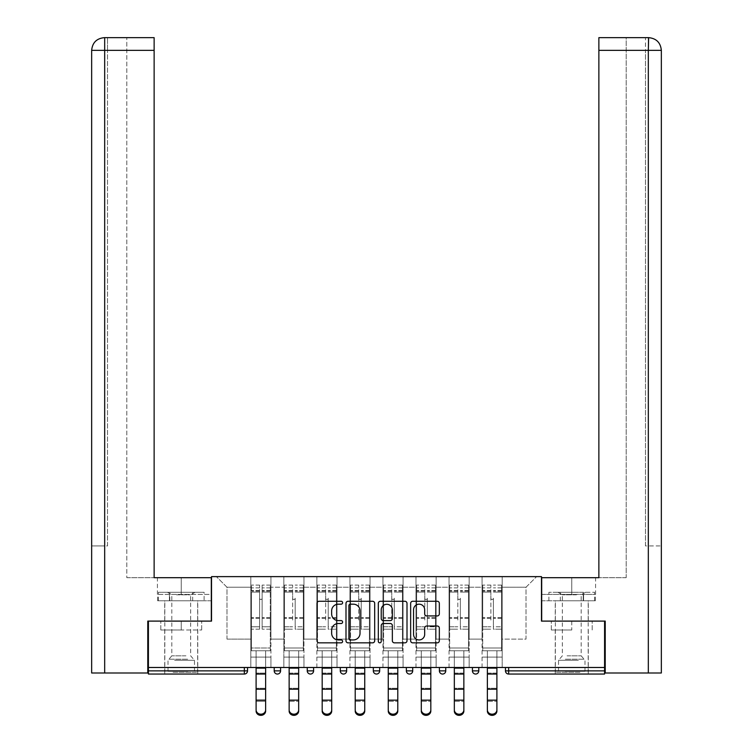 <?xml version="1.0" encoding="UTF-8"?>
<svg xmlns="http://www.w3.org/2000/svg" width="753" height="753" viewBox="0 0 753 753"><rect width="100%" height="100%" fill="white"/><g stroke="black" fill="none" stroke-linecap="round" stroke-linejoin="round"><path stroke-width="0.56" stroke-dasharray="3.77 2.82" d="M342.615 602.729A1.459 1.459 0 0 0 341.165 601.27L319.074 601.27A2.08 2.08 0 0 0 316.994 603.351L316.994 640.765A2.08 2.08 0 0 0 319.074 642.846L341.165 642.846A1.459 1.459 0 0 0 342.615 641.396A1.459 1.459 0 0 0 341.165 639.937L338.304 639.937A6.655 6.655 0 0 1 331.649 633.282L331.649 630.167A6.655 6.655 0 0 1 338.304 623.512L341.165 623.512A1.459 1.459 0 0 0 342.615 622.063A1.459 1.459 0 0 0 341.165 620.604L338.304 620.604A6.655 6.655 0 0 1 331.649 613.949L331.649 610.834A6.655 6.655 0 0 1 338.304 604.179L341.165 604.179A1.459 1.459 0 0 0 342.615 602.729M571.762 674.048L555.243 674.048L571.762 674.048M571.762 629.997L551.328 629.997L571.762 629.997L571.762 621.103L551.328 621.103L592.197 621.103L555.243 621.103L571.762 621.103L571.762 629.997M181.238 674.048L164.719 674.048L181.238 674.048M181.238 629.997L160.803 629.997L201.672 629.997L181.238 629.997L181.238 621.103L160.803 621.103L201.672 621.103L164.719 621.103L197.757 621.103L181.238 621.103L181.238 629.997M502.195 657.105L482.071 657.105L502.195 657.105L482.071 657.105L502.195 657.105L502.195 576.629L536.607 576.629L502.195 576.629L502.195 587.218L526.018 587.218L502.195 587.218L502.195 639.109L526.018 639.109L526.018 587.218L536.607 576.629L526.018 587.218L526.018 639.109L502.195 639.109L502.195 576.629L502.195 657.105L482.071 657.105L502.195 657.105L502.195 667.487L482.071 667.487L502.195 667.487L482.071 667.487L502.195 667.487L502.195 657.105M469.157 657.105L449.033 657.105L469.157 657.105L449.033 657.105L469.157 657.105L469.157 576.629L502.195 576.629L469.157 576.629L469.157 587.218L482.071 587.218L482.071 639.109L482.071 587.218L469.157 587.218L469.157 639.109L482.071 639.109L469.157 639.109L469.157 576.629L469.157 657.105L449.033 657.105L469.157 657.105L469.157 667.487L449.033 667.487L469.157 667.487L449.033 667.487L469.157 667.487L469.157 657.105M436.119 657.105L415.995 657.105L436.119 657.105L415.995 657.105L436.119 657.105L436.119 576.629L469.157 576.629L436.119 576.629L436.119 587.218L449.033 587.218L449.033 639.109L449.033 587.218L436.119 587.218L436.119 639.109L449.033 639.109L436.119 639.109L436.119 576.629L436.119 657.105L415.995 657.105L436.119 657.105L436.119 667.487L415.995 667.487L436.119 667.487L415.995 667.487L436.119 667.487L436.119 657.105M403.081 657.105L382.957 657.105L403.081 657.105L382.957 657.105L403.081 657.105L403.081 576.629L436.119 576.629L403.081 576.629L403.081 587.218L415.995 587.218L415.995 639.109L415.995 587.218L403.081 587.218L403.081 639.109L415.995 639.109L403.081 639.109L403.081 576.629L403.081 657.105L382.957 657.105L403.081 657.105L403.081 667.487L382.957 667.487L403.081 667.487L382.957 667.487L403.081 667.487L403.081 657.105M370.043 657.105L349.919 657.105L370.043 657.105L349.919 657.105L370.043 657.105L370.043 576.629L403.081 576.629L370.043 576.629L370.043 587.218L382.957 587.218L382.957 639.109L382.957 587.218L370.043 587.218L370.043 639.109L382.957 639.109L370.043 639.109L370.043 576.629L370.043 657.105L349.919 657.105L370.043 657.105L370.043 667.487L349.919 667.487L370.043 667.487L349.919 667.487L370.043 667.487L370.043 657.105M337.005 657.105L316.881 657.105L337.005 657.105L316.881 657.105L337.005 657.105L337.005 576.629L370.043 576.629L337.005 576.629L337.005 587.218L349.919 587.218L349.919 639.109L349.919 587.218L337.005 587.218L337.005 639.109L349.919 639.109L337.005 639.109L337.005 576.629L337.005 657.105L316.881 657.105L337.005 657.105L337.005 667.487L316.881 667.487L337.005 667.487L316.881 667.487L337.005 667.487L337.005 657.105M303.967 657.105L283.843 657.105L303.967 657.105L283.843 657.105L303.967 657.105L303.967 576.629L337.005 576.629L303.967 576.629L303.967 587.218L316.881 587.218L316.881 639.109L316.881 587.218L303.967 587.218L303.967 639.109L316.881 639.109L303.967 639.109L303.967 576.629L303.967 657.105L283.843 657.105L303.967 657.105L303.967 667.487L283.843 667.487L303.967 667.487L283.843 667.487L303.967 667.487L303.967 657.105M604.584 670.876L508.651 670.876L508.651 674.048A3.172 3.172 0 0 1 505.47 670.876A3.172 3.172 0 0 0 508.651 674.048L604.584 674.048L604.584 621.103L541.473 621.103L541.473 576.629L211.527 576.629L211.527 621.103L148.416 621.103L148.416 667.487L244.349 667.487L148.416 667.487L148.416 674.048L244.349 674.048L244.349 670.876L148.416 670.876M283.843 576.629L303.967 576.629L270.929 576.629L283.843 576.629L283.843 639.109L283.843 587.218L270.929 587.218L283.843 587.218L283.843 576.629L283.843 657.105L283.843 576.629M250.805 576.629L270.929 576.629L270.929 639.109L283.843 639.109L270.929 639.109L270.929 576.629L270.929 657.105L250.805 657.105L270.929 657.105L250.805 657.105L270.929 657.105L270.929 576.629L216.393 576.629L250.805 576.629L250.805 639.109L250.805 587.218L226.982 587.218L250.805 587.218L250.805 576.629L250.805 657.105L270.929 657.105L250.805 657.105L250.805 576.629M482.071 587.218L482.071 576.629L482.071 587.218M449.033 587.218L449.033 576.629L449.033 587.218M415.995 587.218L415.995 576.629L415.995 587.218M382.957 587.218L382.957 576.629L382.957 587.218M349.919 587.218L349.919 576.629L349.919 587.218M316.881 587.218L316.881 576.629L316.881 587.218M226.982 639.109L250.805 639.109L226.982 639.109L226.982 587.218L216.393 576.629L226.982 587.218L226.982 639.109M604.584 667.487L148.416 667.487M250.805 667.487L250.805 657.105L250.805 667.487L250.805 657.105L250.805 667.487L270.929 667.487L270.929 657.105L270.929 667.487L270.929 657.105L270.929 667.487L250.805 667.487M472.432 667.487L478.786 667.487L472.432 667.487M244.349 667.487L247.53 667.487L244.349 667.487L244.349 670.876L247.53 670.876M406.356 667.487L412.71 667.487L406.356 667.487M340.29 667.487L346.644 667.487L340.29 667.487M274.214 667.487L280.568 667.487L274.214 667.487M307.252 667.487L313.606 667.487L307.252 667.487M373.328 667.487L379.672 667.487L373.328 667.487L373.328 670.876L379.672 670.876M439.394 667.487L445.748 667.487L439.394 667.487L439.394 670.876L445.748 670.876A3.172 3.172 0 0 1 442.576 674.048M283.843 667.487L283.843 657.105L283.843 667.487M316.881 667.487L316.881 576.629L316.881 667.487M349.919 667.487L349.919 576.629L349.919 667.487M382.957 667.487L382.957 576.629L382.957 667.487M415.995 667.487L415.995 576.629L415.995 667.487M449.033 667.487L449.033 576.629L449.033 667.487M482.071 667.487L482.071 576.629L482.071 667.487M475.614 674.048A3.172 3.172 0 0 0 478.786 670.876L472.432 670.876M374.683 640.765L374.683 603.351A2.08 2.08 0 0 0 372.603 601.27L348.074 601.27A2.08 2.08 0 0 0 345.994 603.351L345.994 640.765A2.08 2.08 0 0 0 348.074 642.846L372.603 642.846A2.08 2.08 0 0 0 374.683 640.765M350.361 604.179A1.459 1.459 0 0 0 348.903 605.638L348.903 638.478A1.459 1.459 0 0 0 350.361 639.937L353.373 639.937A6.655 6.655 0 0 0 360.028 633.282L360.028 610.834A6.655 6.655 0 0 0 353.373 604.179L350.361 604.179M380.397 601.27L404.926 601.27A2.08 2.08 0 0 1 407.006 603.351L407.006 640.765A2.08 2.08 0 0 1 404.926 642.846L394.431 642.846A2.08 2.08 0 0 1 392.351 640.765L392.351 625.592A2.08 2.08 0 0 0 390.27 623.512L383.305 623.512A2.08 2.08 0 0 0 381.225 625.592L381.225 641.396A1.459 1.459 0 0 1 379.776 642.846A1.459 1.459 0 0 1 378.317 641.396L378.317 603.351A2.08 2.08 0 0 1 380.397 601.27M392.351 609.845A5.563 5.563 0 0 0 386.788 604.283A5.563 5.563 0 0 0 381.225 609.845L381.225 618.524A2.08 2.08 0 0 0 383.305 620.604L390.27 620.604A2.08 2.08 0 0 0 392.351 618.524L392.351 609.845M426.753 615.926L437.248 615.926A2.08 2.08 0 0 0 439.328 613.846L439.328 603.351A2.08 2.08 0 0 0 437.248 601.27L412.719 601.27A2.08 2.08 0 0 0 410.649 603.351L410.649 640.765A2.08 2.08 0 0 0 412.719 642.846L437.248 642.846A2.08 2.08 0 0 0 439.328 640.765L439.328 628.087A2.08 2.08 0 0 0 437.248 626.007L426.753 626.007A2.08 2.08 0 0 0 424.673 628.087L424.673 634.374A5.563 5.563 0 0 1 419.11 639.937A5.563 5.563 0 0 1 413.557 634.374L413.557 609.742A5.563 5.563 0 0 1 419.11 604.179A5.563 5.563 0 0 1 424.673 609.742L424.673 613.846A2.08 2.08 0 0 0 426.753 615.926M201.672 629.997L201.672 621.103L201.672 629.997M160.803 629.997L160.803 621.103L160.803 629.997M551.328 629.997L551.328 621.103L551.328 629.997M592.197 629.997L592.197 621.103L592.197 629.997M265.63 674.048L265.63 650.761L270.289 650.761L270.289 648.004L270.289 650.761L265.63 650.761L265.63 694.172L265.63 674.048L256.105 674.048L256.105 650.761L251.446 650.761L251.446 648.004L270.289 648.004L251.446 648.004L270.289 648.004L270.289 592.093L262.138 592.093L270.289 592.093L262.138 592.093L262.138 585.1L262.138 629.16L262.138 585.1L262.138 620.048L262.138 587.858L262.138 592.093L270.289 592.093L270.289 585.1L270.289 650.752L270.289 592.093L270.289 648.004L251.446 648.004L251.446 592.093L259.597 592.093L251.446 592.093L259.597 592.093L259.597 585.1L259.597 629.16L259.597 598.23A1.271 1.271 0 0 0 260.867 599.501A1.271 1.271 0 0 0 262.138 598.23L262.138 592.093L262.138 598.23A1.271 1.271 0 0 1 260.867 599.501A1.271 1.271 0 0 1 259.597 598.23L259.597 620.048L259.597 598.23A1.271 1.271 0 0 0 260.867 599.501A1.271 1.271 0 0 0 262.138 598.23A1.271 1.271 0 0 1 260.867 599.501A1.271 1.271 0 0 1 259.597 598.23L259.597 592.093L251.446 592.093L251.446 585.1L251.446 650.752L270.289 650.752L251.446 650.752L251.446 592.093L251.446 650.761L256.105 650.761L256.105 674.057M265.63 709.872L265.63 694.172L265.63 709.872A4.763 4.32 0 0 1 256.105 709.872L256.105 711.03A4.763 4.32 180 0 0 265.63 711.03M256.105 709.872L256.105 711.03M270.289 629.16L262.138 629.16L270.289 629.16L270.289 626.788L262.138 626.788L270.289 626.788L270.289 620.048L270.289 629.16M259.597 629.16L251.446 629.16L259.597 629.16L259.597 626.788L251.446 626.788L259.597 626.788L259.597 620.048L259.597 629.16M265.63 667.487L265.63 650.752L256.105 650.752L265.63 650.752L265.63 701.307L256.105 701.307L265.63 701.307M265.63 668.127L256.105 668.127L265.63 668.127L256.105 668.127L256.105 650.752L256.105 667.487M256.105 668.127L256.105 701.307M251.446 620.048L251.446 629.16L251.446 620.048M262.138 620.048L262.138 629.16L262.138 620.048M174.094 672.354L195.535 672.354L174.094 672.354M187.855 671.3L168.004 671.3L187.855 671.3M174.357 592.3L195.008 592.3L174.357 592.3M176.522 594.814L190.66 594.814L176.522 594.814M185.953 655.835L171.816 655.835L185.953 655.835M173.03 672.354L197.653 672.354L173.03 672.354M173.03 600.772L197.653 600.772L173.03 600.772M204.101 600.772L158.375 600.772L204.101 600.772L204.101 592.3L158.375 592.3L204.101 592.3M192.674 600.772L192.674 592.3L192.674 600.772M169.802 600.772L169.802 592.3L169.802 600.772M158.375 600.772L158.375 592.3M578.906 672.354L557.465 672.354L578.906 672.354M565.145 671.3L584.996 671.3L565.145 671.3M578.643 592.3L557.992 592.3L578.643 592.3M576.478 594.814L562.34 594.814L576.478 594.814M567.047 655.835L581.184 655.835L567.047 655.835M579.97 672.354L555.347 672.354L579.97 672.354M579.97 600.772L555.347 600.772L579.97 600.772M583.199 600.772L548.899 600.772L594.625 600.772L583.199 600.772L583.199 592.3L548.899 592.3L594.625 592.3L583.199 592.3L583.199 600.772M560.326 600.772L560.326 592.3L560.326 600.772M548.899 600.772L548.899 592.3M594.625 600.772L594.625 592.3M181.238 600.772L164.719 600.772L181.238 600.772M148.416 621.103L211.311 621.103L211.311 577.692L211.311 594.418L157.415 594.418L211.311 594.418L211.311 600.772L157.641 600.772L211.311 600.772L211.311 577.692L154.13 577.692L154.13 37.65L126.815 37.65L154.13 37.65L154.13 577.692L154.13 37.65M126.815 577.692L154.13 577.692L126.815 577.692L126.815 37.65L126.815 577.692M91.659 672.994L147.776 672.994L147.776 621.103L211.311 621.103M104.676 672.994L104.676 50.357L104.676 545.925L107.538 545.925L107.538 50.357L107.538 545.925L91.659 545.925L104.676 545.925L104.676 37.65L104.676 50.357L154.13 50.357M107.538 50.357L107.538 37.65L107.538 50.357L104.676 50.357L107.538 50.357M169.434 600.772L169.434 594.418L169.434 600.772M157.641 600.772L157.641 594.418M571.762 600.772L555.243 600.772L571.762 600.772M648.634 37.65C656.371 38.412 660.607 42.648 661.341 50.357L645.462 50.357L645.462 37.65L648.324 37.65L645.462 37.65L645.462 50.357L648.324 50.357L648.324 545.925L661.341 545.925L645.462 545.925L645.462 50.357L645.462 545.925L648.324 545.925L648.324 50.357L648.324 672.994L605.224 672.994L605.224 621.103L541.689 621.103L541.689 577.692L541.689 594.418L595.585 594.418L541.689 594.418L541.689 600.772L595.359 600.772L541.689 600.772L541.689 577.692L598.87 577.692L598.87 37.65L598.87 50.357L648.324 50.357L648.324 37.65L598.87 37.65L598.87 577.692L598.87 50.357M626.185 577.692L598.87 577.692L626.185 577.692L626.185 37.65L598.87 37.65L626.185 37.65L626.185 577.692M648.324 672.994L661.341 672.994M604.584 621.103L541.689 621.103M583.566 600.772L583.566 594.418L583.566 600.772M595.359 600.772L595.359 594.418M289.143 709.872L289.143 711.03A4.763 4.32 180 0 0 298.668 711.03L298.668 709.872A4.763 4.32 0 0 1 289.143 709.872L289.143 711.03M298.668 709.872L298.668 711.03M295.176 620.048L295.176 598.23A1.271 1.271 0 0 1 293.905 599.501A1.271 1.271 0 0 1 292.635 598.23A1.271 1.271 0 0 0 293.905 599.501A1.271 1.271 0 0 0 295.176 598.23L295.176 629.16L295.176 598.23A1.271 1.271 0 0 1 293.905 599.501A1.271 1.271 0 0 1 292.635 598.23L292.635 592.093L292.635 598.23A1.271 1.271 0 0 0 293.905 599.501A1.271 1.271 0 0 0 295.176 598.23L295.176 629.16L303.327 629.16L295.176 629.16L295.176 626.788L303.327 626.788L295.176 626.788L295.176 620.048M298.668 668.127L289.143 668.127L289.143 673.088L298.668 673.088L298.668 668.127L289.143 668.127L289.143 650.761L289.143 668.127L298.668 668.127L298.668 650.761L303.327 650.761L303.327 592.093L295.176 592.093L303.327 592.093L295.176 592.093L303.327 592.093L303.327 585.1L303.327 650.752L284.483 650.752L303.327 650.752L303.327 585.1L303.327 648.004L284.483 648.004L284.483 650.761L289.143 650.761L284.483 650.761L284.483 648.004L303.327 648.004L284.483 648.004L303.327 648.004L303.327 650.761L298.668 650.761L298.668 668.127L298.668 650.752L289.143 650.752L298.668 650.752L298.668 667.487M284.483 620.048L284.483 585.1L284.483 629.16L284.483 585.1L284.483 629.16L292.635 629.16L284.483 629.16L284.483 626.788L292.635 626.788L284.483 626.788L284.483 620.048M292.635 620.048L292.635 585.1L292.635 620.048M284.483 650.752L284.483 592.093L292.635 592.093L284.483 592.093L292.635 592.093L284.483 592.093L284.483 650.752M289.143 668.127L289.143 667.487M322.18 709.872L322.18 711.03A4.763 4.32 180 0 0 331.706 711.03L331.706 709.872A4.763 4.32 0 0 1 322.18 709.872L322.18 711.03M331.706 709.872L331.706 711.03M328.214 620.048L328.214 598.23A1.271 1.271 0 0 1 326.943 599.501A1.271 1.271 0 0 1 325.673 598.23A1.271 1.271 0 0 0 326.943 599.501A1.271 1.271 0 0 0 328.214 598.23L328.214 629.16L328.214 598.23A1.271 1.271 0 0 1 326.943 599.501A1.271 1.271 0 0 1 325.673 598.23L325.673 592.093L325.673 598.23A1.271 1.271 0 0 0 326.943 599.501A1.271 1.271 0 0 0 328.214 598.23L328.214 629.16L336.365 629.16L328.214 629.16L328.214 626.788L336.365 626.788L328.214 626.788L328.214 620.048M331.706 668.127L322.18 668.127L322.18 673.088L331.706 673.088L331.706 668.127L322.18 668.127L322.18 650.761L322.18 668.127L331.706 668.127L331.706 650.761L336.365 650.761L336.365 592.093L328.214 592.093L336.365 592.093L328.214 592.093L336.365 592.093L336.365 585.1L336.365 650.752L317.521 650.752L336.365 650.752L336.365 585.1L336.365 648.004L317.521 648.004L317.521 650.761L322.18 650.761L317.521 650.761L317.521 648.004L336.365 648.004L317.521 648.004L336.365 648.004L336.365 650.761L331.706 650.761L331.706 668.127L331.706 650.752L322.18 650.752L331.706 650.752L331.706 667.487M317.521 620.048L317.521 585.1L317.521 629.16L317.521 585.1L317.521 629.16L325.673 629.16L317.521 629.16L317.521 626.788L325.673 626.788L317.521 626.788L317.521 620.048M325.673 620.048L325.673 585.1L325.673 620.048M317.521 650.752L317.521 592.093L325.673 592.093L317.521 592.093L325.673 592.093L317.521 592.093L317.521 650.752M322.18 668.127L322.18 667.487M355.218 709.872L355.218 711.03A4.763 4.32 180 0 0 364.744 711.03L364.744 709.872A4.763 4.32 0 0 1 355.218 709.872L355.218 711.03M364.744 709.872L364.744 711.03M361.252 620.048L361.252 598.23A1.271 1.271 0 0 1 359.981 599.501A1.271 1.271 0 0 1 358.71 598.23A1.271 1.271 0 0 0 359.981 599.501A1.271 1.271 0 0 0 361.252 598.23L361.252 629.16L361.252 598.23A1.271 1.271 0 0 1 359.981 599.501A1.271 1.271 0 0 1 358.71 598.23L358.71 592.093L358.71 598.23A1.271 1.271 0 0 0 359.981 599.501A1.271 1.271 0 0 0 361.252 598.23L361.252 629.16L369.403 629.16L361.252 629.16L361.252 626.788L369.403 626.788L361.252 626.788L361.252 620.048M364.744 668.127L355.218 668.127L355.218 673.088L364.744 673.088L364.744 668.127L355.218 668.127L355.218 650.761L355.218 668.127L364.744 668.127L364.744 650.761L369.403 650.761L369.403 592.093L361.252 592.093L369.403 592.093L361.252 592.093L369.403 592.093L369.403 585.1L369.403 650.752L350.559 650.752L369.403 650.752L369.403 585.1L369.403 648.004L350.559 648.004L350.559 650.761L355.218 650.761L350.559 650.761L350.559 648.004L369.403 648.004L350.559 648.004L369.403 648.004L369.403 650.761L364.744 650.761L364.744 668.127L364.744 650.752L355.218 650.752L364.744 650.752L364.744 667.487M350.559 620.048L350.559 585.1L350.559 629.16L350.559 585.1L350.559 629.16L358.71 629.16L350.559 629.16L350.559 626.788L358.71 626.788L350.559 626.788L350.559 620.048M358.71 620.048L358.71 585.1L358.71 620.048M350.559 650.752L350.559 592.093L358.71 592.093L350.559 592.093L358.71 592.093L350.559 592.093L350.559 650.752M355.218 668.127L355.218 667.487M388.256 709.872L388.256 711.03A4.763 4.32 180 0 0 397.782 711.03L397.782 709.872A4.763 4.32 0 0 1 388.256 709.872L388.256 711.03M397.782 709.872L397.782 711.03M394.29 620.048L394.29 598.23A1.271 1.271 0 0 1 393.019 599.501A1.271 1.271 0 0 1 391.748 598.23A1.271 1.271 0 0 0 393.019 599.501A1.271 1.271 0 0 0 394.29 598.23L394.29 629.16L394.29 598.23A1.271 1.271 0 0 1 393.019 599.501A1.271 1.271 0 0 1 391.748 598.23L391.748 592.093L391.748 598.23A1.271 1.271 0 0 0 393.019 599.501A1.271 1.271 0 0 0 394.29 598.23L394.29 629.16L402.441 629.16L394.29 629.16L394.29 626.788L402.441 626.788L394.29 626.788L394.29 620.048M397.782 668.127L388.256 668.127L388.256 673.088L397.782 673.088L397.782 668.127L388.256 668.127L388.256 650.761L388.256 668.127L397.782 668.127L397.782 650.761L402.441 650.761L402.441 592.093L394.29 592.093L402.441 592.093L394.29 592.093L402.441 592.093L402.441 585.1L402.441 650.752L383.597 650.752L402.441 650.752L402.441 585.1L402.441 648.004L383.597 648.004L383.597 650.761L388.256 650.761L383.597 650.761L383.597 648.004L402.441 648.004L383.597 648.004L402.441 648.004L402.441 650.761L397.782 650.761L397.782 668.127L397.782 650.752L388.256 650.752L397.782 650.752L397.782 667.487M383.597 620.048L383.597 585.1L383.597 629.16L383.597 585.1L383.597 629.16L391.748 629.16L383.597 629.16L383.597 626.788L391.748 626.788L383.597 626.788L383.597 620.048M391.748 620.048L391.748 585.1L391.748 620.048M383.597 650.752L383.597 592.093L391.748 592.093L383.597 592.093L391.748 592.093L383.597 592.093L383.597 650.752M388.256 668.127L388.256 667.487M421.294 709.872L421.294 711.03A4.763 4.32 180 0 0 430.82 711.03L430.82 709.872A4.763 4.32 0 0 1 421.294 709.872L421.294 711.03M430.82 709.872L430.82 711.03M427.327 620.048L427.327 598.23A1.271 1.271 0 0 1 426.057 599.501A1.271 1.271 0 0 1 424.786 598.23A1.271 1.271 0 0 0 426.057 599.501A1.271 1.271 0 0 0 427.327 598.23L427.327 629.16L427.327 598.23A1.271 1.271 0 0 1 426.057 599.501A1.271 1.271 0 0 1 424.786 598.23L424.786 592.093L424.786 598.23A1.271 1.271 0 0 0 426.057 599.501A1.271 1.271 0 0 0 427.327 598.23L427.327 629.16L435.479 629.16L427.327 629.16L427.327 626.788L435.479 626.788L427.327 626.788L427.327 620.048M430.82 668.127L421.294 668.127L421.294 673.088L430.82 673.088L430.82 668.127L421.294 668.127L421.294 650.761L421.294 668.127L430.82 668.127L430.82 650.761L435.479 650.761L435.479 592.093L427.327 592.093L435.479 592.093L427.327 592.093L435.479 592.093L435.479 585.1L435.479 650.752L416.635 650.752L435.479 650.752L435.479 585.1L435.479 648.004L416.635 648.004L416.635 650.761L421.294 650.761L416.635 650.761L416.635 648.004L435.479 648.004L416.635 648.004L435.479 648.004L435.479 650.761L430.82 650.761L430.82 668.127L430.82 650.752L421.294 650.752L430.82 650.752L430.82 667.487M416.635 620.048L416.635 585.1L416.635 629.16L416.635 585.1L416.635 629.16L424.786 629.16L416.635 629.16L416.635 626.788L424.786 626.788L416.635 626.788L416.635 620.048M424.786 620.048L424.786 585.1L424.786 620.048M416.635 650.752L416.635 592.093L424.786 592.093L416.635 592.093L424.786 592.093L416.635 592.093L416.635 650.752M421.294 668.127L421.294 667.487M298.668 701.307L298.668 688.242L289.143 688.242L298.668 688.242L298.668 673.088L289.143 673.088L289.143 701.307L298.668 701.307L289.143 701.307M303.327 620.048L303.327 629.16L303.327 620.048M331.706 701.307L331.706 688.242L322.18 688.242L331.706 688.242L331.706 673.088L322.18 673.088L322.18 701.307L331.706 701.307L322.18 701.307M336.365 620.048L336.365 629.16L336.365 620.048M364.744 701.307L364.744 688.242L355.218 688.242L364.744 688.242L364.744 673.088L355.218 673.088L355.218 701.307L364.744 701.307L355.218 701.307M369.403 620.048L369.403 629.16L369.403 620.048M397.782 701.307L397.782 688.242L388.256 688.242L397.782 688.242L397.782 673.088L388.256 673.088L388.256 701.307L397.782 701.307L388.256 701.307M402.441 620.048L402.441 629.16L402.441 620.048M430.82 701.307L430.82 688.242L421.294 688.242L430.82 688.242L430.82 673.088L421.294 673.088L421.294 701.307L430.82 701.307L421.294 701.307M435.479 620.048L435.479 629.16L435.479 620.048M454.332 709.872L454.332 711.03A4.763 4.32 180 0 0 463.857 711.03L463.857 709.872A4.763 4.32 0 0 1 454.332 709.872L454.332 711.03M463.857 709.872L463.857 711.03M460.365 620.048L460.365 598.23A1.271 1.271 0 0 1 459.095 599.501A1.271 1.271 0 0 1 457.824 598.23A1.271 1.271 0 0 0 459.095 599.501A1.271 1.271 0 0 0 460.365 598.23L460.365 629.16L460.365 598.23A1.271 1.271 0 0 1 459.095 599.501A1.271 1.271 0 0 1 457.824 598.23L457.824 592.093L457.824 598.23A1.271 1.271 0 0 0 459.095 599.501A1.271 1.271 0 0 0 460.365 598.23L460.365 629.16L468.517 629.16L460.365 629.16L460.365 626.788L468.517 626.788L460.365 626.788L460.365 620.048M463.857 668.127L454.332 668.127L454.332 673.088L463.857 673.088L463.857 668.127L454.332 668.127L454.332 650.761L454.332 668.127L463.857 668.127L463.857 650.761L468.517 650.761L468.517 592.093L460.365 592.093L468.517 592.093L460.365 592.093L468.517 592.093L468.517 585.1L468.517 650.752L449.673 650.752L468.517 650.752L468.517 585.1L468.517 648.004L449.673 648.004L449.673 650.761L454.332 650.761L449.673 650.761L449.673 648.004L468.517 648.004L449.673 648.004L468.517 648.004L468.517 650.761L463.857 650.761L463.857 668.127L463.857 650.752L454.332 650.752L463.857 650.752L463.857 667.487M449.673 620.048L449.673 585.1L449.673 629.16L449.673 585.1L449.673 629.16L457.824 629.16L449.673 629.16L449.673 626.788L457.824 626.788L449.673 626.788L449.673 620.048M457.824 620.048L457.824 585.1L457.824 620.048M449.673 650.752L449.673 592.093L457.824 592.093L449.673 592.093L457.824 592.093L449.673 592.093L449.673 650.752M454.332 668.127L454.332 667.487M463.857 701.307L463.857 688.242L454.332 688.242L463.857 688.242L463.857 673.088L454.332 673.088L454.332 701.307L463.857 701.307L454.332 701.307M468.517 620.048L468.517 629.16L468.517 620.048M487.37 709.872L487.37 711.03A4.763 4.32 180 0 0 496.895 711.03L496.895 709.872A4.763 4.32 0 0 1 487.37 709.872L487.37 711.03M496.895 709.872L496.895 711.03M493.403 620.048L493.403 598.23A1.271 1.271 0 0 1 492.133 599.501A1.271 1.271 0 0 1 490.862 598.23A1.271 1.271 0 0 0 492.133 599.501A1.271 1.271 0 0 0 493.403 598.23L493.403 629.16L493.403 598.23A1.271 1.271 0 0 1 492.133 599.501A1.271 1.271 0 0 1 490.862 598.23L490.862 592.093L490.862 598.23A1.271 1.271 0 0 0 492.133 599.501A1.271 1.271 0 0 0 493.403 598.23L493.403 629.16L501.554 629.16L493.403 629.16L493.403 626.788L501.554 626.788L493.403 626.788L493.403 620.048M496.895 668.127L487.37 668.127L487.37 673.088L496.895 673.088L496.895 668.127L487.37 668.127L487.37 650.761L487.37 668.127L496.895 668.127L496.895 650.761L501.554 650.761L501.554 592.093L493.403 592.093L501.554 592.093L493.403 592.093L501.554 592.093L501.554 585.1L501.554 650.752L482.711 650.752L501.554 650.752L501.554 585.1L501.554 648.004L482.711 648.004L482.711 650.761L487.37 650.761L482.711 650.761L482.711 648.004L501.554 648.004L482.711 648.004L501.554 648.004L501.554 650.761L496.895 650.761L496.895 668.127L496.895 650.752L487.37 650.752L496.895 650.752L496.895 667.487M482.711 620.048L482.711 585.1L482.711 629.16L482.711 585.1L482.711 629.16L490.862 629.16L482.711 629.16L482.711 626.788L490.862 626.788L482.711 626.788L482.711 620.048M490.862 620.048L490.862 585.1L490.862 620.048M482.711 650.752L482.711 592.093L490.862 592.093L482.711 592.093L490.862 592.093L482.711 592.093L482.711 650.752M487.37 668.127L487.37 667.487M496.895 701.307L496.895 688.242L487.37 688.242L496.895 688.242L496.895 673.088L487.37 673.088L487.37 701.307L496.895 701.307L487.37 701.307M501.554 620.048L501.554 629.16L501.554 620.048M505.47 670.876L508.651 670.876L508.651 667.487M280.568 670.876L274.214 670.876M313.606 670.876L307.252 670.876M346.644 670.876L340.29 670.876M412.71 670.876L406.356 670.876M265.63 689.211L256.105 689.211M270.289 618.288L262.138 618.288L270.289 618.288M259.597 618.288L251.446 618.288L259.597 618.288M259.597 590.521L251.446 590.521L259.597 590.521M259.597 617.667L251.446 617.667L259.597 617.667M259.597 591.143L251.446 591.143L259.597 591.143M270.289 590.521L262.138 590.521L270.289 590.521M270.289 617.667L262.138 617.667L270.289 617.667M270.289 591.143L262.138 591.143L270.289 591.143M265.63 673.088L256.105 673.088L265.63 673.088M265.63 688.242L256.105 688.242L265.63 688.242M265.63 700.149L256.105 700.149M174.621 660.268L194.472 660.268L174.621 660.268M187.638 659.214L168.437 659.214L187.638 659.214M578.379 660.268L558.528 660.268L578.379 660.268M565.362 659.214L584.563 659.214L565.362 659.214M181.238 594.418L181.238 577.692L181.238 594.418M91.659 50.357L104.676 50.357L91.659 50.357L104.676 50.357L104.676 37.65M571.762 594.418L571.762 577.692L571.762 594.418M648.324 50.357L648.324 37.65L648.324 50.357M298.668 689.211L289.143 689.211M303.327 618.288L295.176 618.288L303.327 618.288M292.635 618.288L284.483 618.288L292.635 618.288M292.635 590.521L284.483 590.521L292.635 590.521M292.635 617.667L284.483 617.667L292.635 617.667M292.635 591.143L284.483 591.143L292.635 591.143M303.327 590.521L295.176 590.521L303.327 590.521M303.327 617.667L295.176 617.667L303.327 617.667M303.327 591.143L295.176 591.143L303.327 591.143M298.668 700.149L289.143 700.149M298.668 674.048L289.143 674.048M331.706 689.211L322.18 689.211M336.365 618.288L328.214 618.288L336.365 618.288M325.673 618.288L317.521 618.288L325.673 618.288M325.673 590.521L317.521 590.521L325.673 590.521M325.673 617.667L317.521 617.667L325.673 617.667M325.673 591.143L317.521 591.143L325.673 591.143M336.365 590.521L328.214 590.521L336.365 590.521M336.365 617.667L328.214 617.667L336.365 617.667M336.365 591.143L328.214 591.143L336.365 591.143M331.706 700.149L322.18 700.149M331.706 674.048L322.18 674.048M364.744 689.211L355.218 689.211M369.403 618.288L361.252 618.288L369.403 618.288M358.71 618.288L350.559 618.288L358.71 618.288M358.71 590.521L350.559 590.521L358.71 590.521M358.71 617.667L350.559 617.667L358.71 617.667M358.71 591.143L350.559 591.143L358.71 591.143M369.403 590.521L361.252 590.521L369.403 590.521M369.403 617.667L361.252 617.667L369.403 617.667M369.403 591.143L361.252 591.143L369.403 591.143M364.744 700.149L355.218 700.149M364.744 674.048L355.218 674.048M397.782 689.211L388.256 689.211M402.441 618.288L394.29 618.288L402.441 618.288M391.748 618.288L383.597 618.288L391.748 618.288M391.748 590.521L383.597 590.521L391.748 590.521M391.748 617.667L383.597 617.667L391.748 617.667M391.748 591.143L383.597 591.143L391.748 591.143M402.441 590.521L394.29 590.521L402.441 590.521M402.441 617.667L394.29 617.667L402.441 617.667M402.441 591.143L394.29 591.143L402.441 591.143M397.782 700.149L388.256 700.149M397.782 674.048L388.256 674.048M430.82 689.211L421.294 689.211M435.479 618.288L427.327 618.288L435.479 618.288M424.786 618.288L416.635 618.288L424.786 618.288M424.786 590.521L416.635 590.521L424.786 590.521M424.786 617.667L416.635 617.667L424.786 617.667M424.786 591.143L416.635 591.143L424.786 591.143M435.479 590.521L427.327 590.521L435.479 590.521M435.479 617.667L427.327 617.667L435.479 617.667M435.479 591.143L427.327 591.143L435.479 591.143M430.82 700.149L421.294 700.149M430.82 674.048L421.294 674.048M463.857 689.211L454.332 689.211M468.517 618.288L460.365 618.288L468.517 618.288M457.824 618.288L449.673 618.288L457.824 618.288M457.824 590.521L449.673 590.521L457.824 590.521M457.824 617.667L449.673 617.667L457.824 617.667M457.824 591.143L449.673 591.143L457.824 591.143M468.517 590.521L460.365 590.521L468.517 590.521M468.517 617.667L460.365 617.667L468.517 617.667M468.517 591.143L460.365 591.143L468.517 591.143M463.857 700.149L454.332 700.149M463.857 674.048L454.332 674.048M496.895 689.211L487.37 689.211M501.554 618.288L493.403 618.288L501.554 618.288M490.862 618.288L482.711 618.288L490.862 618.288M490.862 590.521L482.711 590.521L490.862 590.521M490.862 617.667L482.711 617.667L490.862 617.667M490.862 591.143L482.711 591.143L490.862 591.143M501.554 590.521L493.403 590.521L501.554 590.521M501.554 617.667L493.403 617.667L501.554 617.667M501.554 591.143L493.403 591.143L501.554 591.143M496.895 700.149L487.37 700.149M496.895 674.048L487.37 674.048M555.243 629.997L555.243 674.048M164.719 629.997L164.719 674.048M197.757 629.997L197.757 674.048M588.281 629.997L588.281 674.048M259.597 585.1L251.446 585.1L259.597 585.1M259.597 587.858L251.446 587.858L259.597 587.858M270.289 585.1L262.138 585.1L270.289 585.1M270.289 587.858L262.138 587.858L270.289 587.858M167.477 592.3L171.816 594.814L171.816 655.835L168.004 660.268L168.004 671.3L166.94 672.354M197.653 672.354L197.653 600.772M164.822 672.354L164.822 600.772M195.008 592.3L190.66 594.814L190.66 655.835L194.472 660.268L194.472 671.3L195.535 672.354M557.992 592.3L562.34 594.814L562.34 655.835L558.528 660.268L558.528 671.3L557.465 672.354M588.178 672.354L588.178 600.772M555.347 672.354L555.347 600.772M585.523 592.3L581.184 594.814L581.184 655.835L584.996 660.268L584.996 671.3L586.06 672.354M164.719 621.103L164.719 600.772M157.415 594.418L157.415 577.692M197.757 621.103L197.757 600.772M588.281 621.103L588.281 600.772M595.585 594.418L595.585 577.692M555.243 621.103L555.243 600.772M292.635 585.1L284.483 585.1L292.635 585.1M292.635 587.858L284.483 587.858L292.635 587.858M303.327 585.1L295.176 585.1L303.327 585.1M303.327 587.858L295.176 587.858L303.327 587.858M325.673 585.1L317.521 585.1L325.673 585.1M325.673 587.858L317.521 587.858L325.673 587.858M336.365 585.1L328.214 585.1L336.365 585.1M336.365 587.858L328.214 587.858L336.365 587.858M358.71 585.1L350.559 585.1L358.71 585.1M358.71 587.858L350.559 587.858L358.71 587.858M369.403 585.1L361.252 585.1L369.403 585.1M369.403 587.858L361.252 587.858L369.403 587.858M391.748 585.1L383.597 585.1L391.748 585.1M391.748 587.858L383.597 587.858L391.748 587.858M402.441 585.1L394.29 585.1L402.441 585.1M402.441 587.858L394.29 587.858L402.441 587.858M424.786 585.1L416.635 585.1L424.786 585.1M424.786 587.858L416.635 587.858L424.786 587.858M435.479 585.1L427.327 585.1L435.479 585.1M435.479 587.858L427.327 587.858L435.479 587.858M457.824 585.1L449.673 585.1L457.824 585.1M457.824 587.858L449.673 587.858L457.824 587.858M468.517 585.1L460.365 585.1L468.517 585.1M468.517 587.858L460.365 587.858L468.517 587.858M490.862 585.1L482.711 585.1L490.862 585.1M490.862 587.858L482.711 587.858L490.862 587.858M501.554 585.1L493.403 585.1L501.554 585.1M501.554 587.858L493.403 587.858L501.554 587.858"/><path stroke-width="1.13" d="M342.615 602.729A1.459 1.459 0 0 0 341.165 601.27L319.074 601.27A2.08 2.08 0 0 0 316.994 603.351L316.994 640.765A2.08 2.08 0 0 0 319.074 642.846L341.165 642.846A1.459 1.459 0 0 0 342.615 641.396A1.459 1.459 0 0 0 341.165 639.937L338.304 639.937A6.655 6.655 0 0 1 331.649 633.282L331.649 630.167A6.655 6.655 0 0 1 338.304 623.512L341.165 623.512A1.459 1.459 0 0 0 342.615 622.063A1.459 1.459 0 0 0 341.165 620.604L338.304 620.604A6.655 6.655 0 0 1 331.649 613.949L331.649 610.834A6.655 6.655 0 0 1 338.304 604.179L341.165 604.179A1.459 1.459 0 0 0 342.615 602.729M437.248 615.926A2.08 2.08 0 0 0 439.328 613.846L439.328 603.351A2.08 2.08 0 0 0 437.248 601.27L412.719 601.27A2.08 2.08 0 0 0 410.649 603.351L410.649 640.765A2.08 2.08 0 0 0 412.719 642.846L437.248 642.846A2.08 2.08 0 0 0 439.328 640.765L439.328 628.087A2.08 2.08 0 0 0 437.248 626.007L426.753 626.007A2.08 2.08 0 0 0 424.673 628.087L424.673 634.374A5.563 5.563 0 0 1 419.11 639.937A5.563 5.563 0 0 1 413.557 634.374L413.557 609.742A5.563 5.563 0 0 1 419.11 604.179A5.563 5.563 0 0 1 424.673 609.742L424.673 613.846A2.08 2.08 0 0 0 426.753 615.926L437.248 615.926M154.13 37.65L104.375 37.65L154.13 37.65L154.13 50.357L104.676 50.357L104.676 672.994L147.776 672.994L147.776 621.103L211.527 621.103L211.527 576.629L541.473 576.629L541.473 621.103L604.584 621.103L604.584 667.487L148.416 667.487L148.416 670.876L244.349 670.876L244.349 667.487M148.416 621.103L148.416 667.487M374.683 603.351A2.08 2.08 0 0 0 372.603 601.27L348.074 601.27A2.08 2.08 0 0 0 345.994 603.351L345.994 640.765A2.08 2.08 0 0 0 348.074 642.846L372.603 642.846A2.08 2.08 0 0 0 374.683 640.765L374.683 603.351M380.397 601.27L404.926 601.27A2.08 2.08 0 0 1 407.006 603.351L407.006 640.765A2.08 2.08 0 0 1 404.926 642.846L394.431 642.846A2.08 2.08 0 0 1 392.351 640.765L392.351 625.592A2.08 2.08 0 0 0 390.27 623.512L383.305 623.512A2.08 2.08 0 0 0 381.225 625.592L381.225 641.396A1.459 1.459 0 0 1 379.776 642.846A1.459 1.459 0 0 1 378.317 641.396L378.317 603.351A2.08 2.08 0 0 1 380.397 601.27M244.349 674.048A3.172 3.172 0 0 0 247.53 670.876L244.349 670.876L244.349 674.048A3.172 3.172 0 0 0 247.53 670.876L247.53 667.487L247.53 670.876A3.172 3.172 0 0 1 244.349 674.048L148.416 674.048L148.416 670.876M604.584 667.487L604.584 674.048L508.651 674.048A3.172 3.172 0 0 1 505.47 670.876L505.47 667.487L505.47 670.876L604.584 670.876M274.214 667.487L274.214 670.876L274.214 667.487M277.386 674.048A3.172 3.172 0 0 1 274.214 670.876A3.172 3.172 0 0 0 277.386 674.048A3.172 3.172 0 0 0 280.568 670.876L280.568 667.487L280.568 670.876A3.172 3.172 0 0 1 277.386 674.048A3.172 3.172 0 0 1 274.214 670.876L280.568 670.876A3.172 3.172 0 0 1 277.386 674.048M307.252 667.487L307.252 670.876L307.252 667.487M313.606 667.487L313.606 670.876L313.606 667.487M340.29 667.487L340.29 670.876L340.29 667.487M346.644 667.487L346.644 670.876L346.644 667.487M373.328 670.876A3.172 3.172 0 0 0 376.5 674.048A3.172 3.172 0 0 0 379.672 670.876A3.172 3.172 0 0 1 376.5 674.048A3.172 3.172 0 0 0 379.672 670.876L379.672 667.487L379.672 670.876L373.328 670.876A3.172 3.172 0 0 0 376.5 674.048A3.172 3.172 0 0 1 373.328 670.876L373.328 667.487M406.356 667.487L406.356 670.876L406.356 667.487M412.71 667.487L412.71 670.876L412.71 667.487M439.394 670.876A3.172 3.172 0 0 0 442.576 674.048A3.172 3.172 0 0 0 445.748 670.876L445.748 667.487L445.748 670.876L439.394 670.876A3.172 3.172 0 0 0 442.576 674.048A3.172 3.172 0 0 1 439.394 670.876L439.394 667.487M472.432 667.487L472.432 670.876L472.432 667.487M478.786 667.487L478.786 670.876L478.786 667.487M310.424 674.048A3.172 3.172 0 0 1 307.252 670.876A3.172 3.172 0 0 0 310.424 674.048A3.172 3.172 0 0 0 313.606 670.876A3.172 3.172 0 0 1 310.424 674.048A3.172 3.172 0 0 1 307.252 670.876L313.606 670.876A3.172 3.172 0 0 1 310.424 674.048M343.462 674.048A3.172 3.172 0 0 1 340.29 670.876A3.172 3.172 0 0 0 343.462 674.048A3.172 3.172 0 0 0 346.644 670.876A3.172 3.172 0 0 1 343.462 674.048A3.172 3.172 0 0 1 340.29 670.876L346.644 670.876A3.172 3.172 0 0 1 343.462 674.048M409.538 674.048A3.172 3.172 0 0 1 406.356 670.876A3.172 3.172 0 0 0 409.538 674.048A3.172 3.172 0 0 0 412.71 670.876A3.172 3.172 0 0 1 409.538 674.048A3.172 3.172 0 0 1 406.356 670.876L412.71 670.876A3.172 3.172 0 0 1 409.538 674.048M475.614 674.048A3.172 3.172 0 0 1 472.432 670.876A3.172 3.172 0 0 0 475.614 674.048A3.172 3.172 0 0 0 478.786 670.876A3.172 3.172 0 0 1 475.614 674.048A3.172 3.172 0 0 1 472.432 670.876L478.786 670.876M350.361 604.179A1.459 1.459 0 0 0 348.903 605.638L348.903 638.478A1.459 1.459 0 0 0 350.361 639.937L353.373 639.937A6.655 6.655 0 0 0 360.028 633.282L360.028 610.834A6.655 6.655 0 0 0 353.373 604.179L350.361 604.179M392.351 609.845A5.563 5.563 0 0 0 386.788 604.283A5.563 5.563 0 0 0 381.225 609.845L381.225 618.524A2.08 2.08 0 0 0 383.305 620.604L390.27 620.604A2.08 2.08 0 0 0 392.351 618.524L392.351 609.845M256.105 701.307L256.105 709.872A4.763 4.32 0 0 0 265.63 709.872L265.63 711.03A4.763 4.32 180 0 1 256.105 711.03M265.63 701.307L265.63 711.03M265.63 709.872L265.63 674.057M256.105 709.872L256.105 667.487M256.105 674.048L265.63 674.048L265.63 667.487M211.311 621.103L211.311 577.692L154.13 577.692L154.13 50.357M104.676 672.994L91.659 672.994L91.659 545.925L91.659 672.994M104.676 37.65L107.538 37.65L104.676 37.65L104.676 50.357L91.659 50.357L91.659 545.925L91.659 50.357C92.412 42.639 96.648 38.403 104.347 37.65M91.659 50.357L91.659 545.925L91.659 50.357C92.393 42.648 96.629 38.412 104.366 37.65M541.689 621.103L541.689 577.692L598.87 577.692L598.87 37.65L648.625 37.65L648.324 50.357L598.87 50.357M661.341 672.994L661.341 545.925L661.341 672.994L605.224 672.994L605.224 621.103L604.584 621.103M648.324 672.994L648.324 50.357L661.341 50.357L661.341 545.925L661.341 50.357C660.588 42.639 656.352 38.403 648.653 37.65M289.143 701.307L289.143 709.872A4.763 4.32 0 0 0 298.668 709.872L298.668 711.03A4.763 4.32 180 0 1 289.143 711.03M298.668 701.307L298.668 711.03M322.18 701.307L322.18 709.872A4.763 4.32 0 0 0 331.706 709.872L331.706 711.03A4.763 4.32 180 0 1 322.18 711.03M331.706 701.307L331.706 711.03M355.218 701.307L355.218 709.872A4.763 4.32 0 0 0 364.744 709.872L364.744 711.03A4.763 4.32 180 0 1 355.218 711.03M364.744 701.307L364.744 711.03M388.256 701.307L388.256 709.872A4.763 4.32 0 0 0 397.782 709.872L397.782 711.03A4.763 4.32 180 0 1 388.256 711.03M397.782 701.307L397.782 711.03M421.294 701.307L421.294 709.872A4.763 4.32 0 0 0 430.82 709.872L430.82 711.03A4.763 4.32 180 0 1 421.294 711.03M430.82 701.307L430.82 711.03M298.668 709.872L298.668 667.487M289.143 709.872L289.143 667.487M331.706 709.872L331.706 667.487M322.18 709.872L322.18 667.487M364.744 709.872L364.744 667.487M355.218 709.872L355.218 667.487M397.782 709.872L397.782 667.487M388.256 709.872L388.256 667.487M430.82 709.872L430.82 667.487M421.294 709.872L421.294 667.487M454.332 701.307L454.332 709.872A4.763 4.32 0 0 0 463.857 709.872L463.857 711.03A4.763 4.32 180 0 1 454.332 711.03M463.857 701.307L463.857 711.03M463.857 709.872L463.857 667.487M454.332 709.872L454.332 667.487M487.37 701.307L487.37 709.872A4.763 4.32 0 0 0 496.895 709.872L496.895 711.03A4.763 4.32 180 0 1 487.37 711.03M496.895 701.307L496.895 711.03M496.895 709.872L496.895 667.487M487.37 709.872L487.37 667.487M508.651 667.487L508.651 674.048M442.576 674.048A3.172 3.172 0 0 0 445.748 670.876M256.105 689.211L265.63 689.211M256.105 700.149L265.63 700.149M256.105 668.127L265.63 668.127M289.143 689.211L298.668 689.211M289.143 700.149L298.668 700.149M289.143 674.048L298.668 674.048M289.143 668.127L298.668 668.127M322.18 689.211L331.706 689.211M322.18 700.149L331.706 700.149M322.18 674.048L331.706 674.048M322.18 668.127L331.706 668.127M355.218 689.211L364.744 689.211M355.218 700.149L364.744 700.149M355.218 674.048L364.744 674.048M355.218 668.127L364.744 668.127M388.256 689.211L397.782 689.211M388.256 700.149L397.782 700.149M388.256 674.048L397.782 674.048M388.256 668.127L397.782 668.127M421.294 689.211L430.82 689.211M421.294 700.149L430.82 700.149M421.294 674.048L430.82 674.048M421.294 668.127L430.82 668.127M454.332 689.211L463.857 689.211M454.332 700.149L463.857 700.149M454.332 674.048L463.857 674.048M454.332 668.127L463.857 668.127M487.37 689.211L496.895 689.211M487.37 700.149L496.895 700.149M487.37 674.048L496.895 674.048M487.37 668.127L496.895 668.127"/></g></svg>
